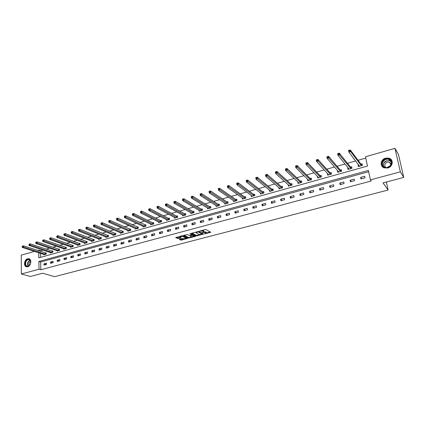<?xml version="1.0" encoding="UTF-8"?>
<svg xmlns="http://www.w3.org/2000/svg" width="425" height="425" viewBox="0 0 425 425"><rect width="100%" height="100%" fill="white"/><g stroke="black" fill="none" stroke-linecap="round" stroke-linejoin="round"><path stroke-width="0.64" d="M204.393 233.904L210.752 232.305L205.966 229.59L205.174 229.585L199.394 231.173L203.235 231.094L203.788 231.71L201.928 232.592L206.098 232.64L206.252 233.033L204.393 233.904M27.614 258.783L28.656 258.703C32.024 258.968 31.2 266.007 27.699 266.762L26.69 266.836C23.301 266.576 24.119 259.553 27.614 258.783M385.576 158.143L389.364 158.307C393.885 159.88 392.753 166.855 387.77 167.997L384.104 167.854C379.509 166.324 380.582 159.327 385.576 158.143M179.552 239.121L179.334 239.387L180.731 240.061L181.507 240.061L187.696 238.367L182.67 235.779L181.879 235.774L175.69 237.633L178.197 238.468L181.018 237.649L179.956 236.773L182.819 236.396L186.246 238.34L183.409 238.722L182.081 238.452L179.552 239.121M38.744 252.763L38.829 257.848L367.471 166.074L365.511 156.761L394.963 148.341L398.438 154.355L403.75 177.4L383.042 182.899L388.121 190.018L54.655 276.659L42.643 273.227L30.446 276.462L21.383 273.992L21.25 255.149L34.452 251.377M403.75 177.4L400.35 171.838L370.388 179.913L368.395 170.452L38.893 261.455L39.026 269.238L21.383 273.992M368.661 171.716L40.688 262.007L40.827 269.763L371.206 180.992L370.388 179.913M40.827 269.763L39.026 269.238M196.403 235.944L203.479 234.085L198.666 231.529L191.76 233.15L191.521 233.431L196.403 235.944L196.345 235.386L199.851 234.674M195.272 236.449L188.519 238.011L183.499 235.418L187.154 234.589L189.954 235.609L191.957 235.009L189.816 233.819L190.538 233.628L195.511 236.178L195.272 236.449L195.229 236.029M388.121 190.018L386.362 182.017M364.714 176.269L360.644 177.379L360.963 178.941L365.043 177.836L364.714 176.269M354.168 179.148L350.152 180.242L350.46 181.799L354.482 180.705L354.168 179.148M343.772 181.985L339.809 183.069L340.106 184.615L344.075 183.536L343.772 181.985M333.519 184.785L329.609 185.852L329.896 187.388L333.806 186.325L333.519 184.785M323.404 187.547L319.547 188.599L319.823 190.129L323.68 189.077L323.404 187.547M313.427 190.273L309.623 191.308L309.889 192.828L313.692 191.797L313.427 190.273M303.583 192.955L299.832 193.981L300.087 195.495L303.843 194.475L303.583 192.955M293.877 195.606L290.174 196.616L290.418 198.124L294.121 197.115L293.877 195.606M284.293 198.225L280.643 199.219L280.877 200.717L284.532 199.723L284.293 198.225M274.842 200.802L271.24 201.785L271.463 203.278L275.071 202.295L274.842 200.802M265.513 203.352L261.959 204.319L262.177 205.801L265.737 204.834L265.513 203.352M256.307 205.865L252.801 206.821L253.008 208.298L256.519 207.342L256.307 205.865M247.222 208.346L243.759 209.291L243.955 210.758L247.424 209.812L247.222 208.346M238.255 210.789L234.834 211.724L235.025 213.185L238.446 212.256L238.255 210.789M229.399 213.207L226.026 214.131L226.206 215.581L229.585 214.662L229.399 213.207M220.66 215.597L217.329 216.506L217.499 217.951L220.835 217.042L220.66 215.597M212.032 217.951L208.739 218.848L208.903 220.288L212.197 219.39L212.032 217.951M203.511 220.278L200.26 221.165L200.414 222.594L203.671 221.712L203.511 220.278M195.096 222.572L191.887 223.449L192.036 224.873L195.245 224.002L195.096 222.572M186.788 224.841L183.616 225.707L183.759 227.125L186.931 226.259L186.788 224.841M178.58 227.083L175.451 227.938L175.583 229.346L178.712 228.496L178.58 227.083M170.473 229.298L167.381 230.137L167.508 231.54L170.6 230.701L170.473 229.298M162.467 231.482L159.412 232.316L159.529 233.713L162.589 232.879L162.467 231.482M154.557 233.638L151.539 234.462L151.651 235.854L154.668 235.03L154.557 233.638M146.742 235.774L143.762 236.587L143.868 237.968L146.848 237.161L146.742 235.774M139.018 237.883L136.074 238.685L136.175 240.061L139.124 239.259L139.018 237.883M131.389 239.966L128.483 240.757L128.573 242.128L131.484 241.336L131.389 239.966M123.856 242.022L120.976 242.808L121.061 244.168L123.941 243.387L123.856 242.022M116.402 244.056L113.56 244.832L113.64 246.187L116.487 245.416L116.402 244.056M109.039 246.064L106.234 246.835L106.308 248.184L109.119 247.419L109.039 246.064M101.766 248.051L98.988 248.811L99.057 250.155L101.835 249.401L101.766 248.051M94.573 250.017L91.827 250.766L91.89 252.105L94.637 251.356L94.573 250.017M87.465 251.956L84.75 252.694L84.809 254.028L87.523 253.289L87.465 251.956M80.437 253.874L77.754 254.607L77.807 255.93L80.49 255.202L80.437 253.874M73.488 255.77L70.837 256.498L70.879 257.816L73.536 257.093L73.488 255.77M66.619 257.646L63.994 258.363L64.037 259.675L66.661 258.963L66.619 257.646M59.824 259.5L57.232 260.212L57.269 261.518L59.861 260.812L59.824 259.5M53.109 261.332L50.543 262.034L50.575 263.335L53.141 262.639L53.109 261.332M46.468 263.149L43.934 263.84L43.956 265.136L46.495 264.446L46.468 263.149M365.787 158.079L358.047 160.283M355.629 160.974L347.469 163.296M345.02 163.997L337.046 166.265M334.56 166.977L326.767 169.198M324.243 169.915L316.63 172.083M314.075 172.81L306.627 174.935M304.045 175.668L296.767 177.74M294.153 178.489L287.034 180.513M284.394 181.268L277.44 183.249M274.768 184.009L267.968 185.948M265.269 186.713L258.623 188.61M255.898 189.385L249.401 191.234M246.649 192.02L240.3 193.827M237.522 194.618L231.317 196.387M228.517 197.184L222.45 198.911M219.629 199.718L213.701 201.407M210.853 202.215L205.057 203.867M202.194 204.685L196.525 206.295M193.641 207.118L188.105 208.696M185.199 209.525L179.786 211.066M176.858 211.9L171.572 213.408M168.629 214.248L163.455 215.719M160.496 216.564L155.444 217.998M152.463 218.848L147.528 220.256M144.532 221.106L139.708 222.482M136.701 223.343L131.984 224.682M128.961 225.548L124.35 226.86M121.311 227.726L116.811 229.006M113.757 229.877L109.358 231.131M106.293 232.002L101.995 233.229M98.913 234.106L94.717 235.301M91.625 236.183L87.523 237.352M84.416 238.234L80.41 239.376M77.297 240.263L73.382 241.379M70.258 242.266L66.433 243.355M63.298 244.253L59.564 245.315M56.419 246.208L52.774 247.249M49.619 248.147L46.059 249.162M42.893 250.065L40.487 250.75L40.497 251.403M40.534 253.343L40.603 257.353M358.567 164.847L358.094 164.98L358.413 166.52L362.456 165.389L362.132 163.843L361.043 164.151M348.096 167.801L347.703 167.912L348.006 169.442L351.99 168.327L351.682 166.791L350.604 167.094M337.774 170.707L337.45 170.797L337.742 172.322L341.673 171.222L341.376 169.692L340.313 169.989M327.59 173.575L327.617 175.164L331.495 174.075L331.208 172.555L330.161 172.853M317.544 176.407L317.634 177.969L321.459 176.896L321.183 175.382L320.147 175.674M307.636 179.196L307.78 180.731L311.557 179.674L311.291 178.171L310.271 178.458M297.861 181.953L298.063 183.457L301.787 182.415L301.532 180.917L300.528 181.199M288.235 184.689L288.474 186.15L292.145 185.119L291.901 183.632L290.913 183.908M278.795 187.43L279.013 188.806L282.636 187.786L282.402 186.309L281.424 186.58M269.477 190.129L269.673 191.425L273.254 190.421L273.025 188.95L272.058 189.221M260.281 192.785L260.461 194.012L263.989 193.019L263.771 191.553L262.82 191.824M251.202 195.404L251.361 196.562L254.846 195.585L254.639 194.129L253.698 194.395M242.234 197.981L242.383 199.086L245.825 198.119L245.623 196.669L244.699 196.929M233.383 200.52L233.522 201.572L236.916 200.621L236.725 199.176L235.811 199.431M224.644 203.028L224.772 204.027L228.124 203.086L227.943 201.652L227.035 201.907M216.017 205.498L216.128 206.454L219.438 205.525L219.268 204.096L218.376 204.345M207.496 207.931L207.602 208.845L210.869 207.931L210.704 206.508L209.822 206.757M199.081 210.333L199.176 211.209L202.401 210.306L202.247 208.887L201.376 209.137M190.767 212.707L190.857 213.547L194.044 212.649L193.896 211.241L193.035 211.485M182.559 215.045L182.638 215.852L185.783 214.97L185.645 213.568L184.795 213.807M174.447 217.35L174.521 218.131L177.629 217.255L177.496 215.863L176.657 216.097M166.435 219.629L166.504 220.378L169.575 219.518L169.447 218.131L168.619 218.365M158.52 221.882L158.583 222.604L161.617 221.749L161.5 220.368L160.677 220.602M150.7 224.102L150.758 224.798L153.754 223.959L153.643 222.583L152.835 222.812M142.975 226.297L143.028 226.966L145.988 226.137L145.881 224.767L145.084 224.995M135.341 228.464L135.389 229.112L138.316 228.289L138.215 226.929L137.424 227.152M127.797 230.6L127.84 231.232L130.73 230.419L130.64 229.064L129.853 229.282M120.339 232.714L120.376 233.325L123.239 232.523L123.149 231.173L122.379 231.391M112.97 234.802L113.007 235.392L115.828 234.6L115.749 233.256L114.984 233.474M105.687 236.868L105.719 237.437L108.508 236.656L108.433 235.317L107.679 235.53M98.488 238.903L98.515 239.461L101.277 238.685L101.203 237.357L100.459 237.564M91.37 240.917L91.396 241.458L94.122 240.693L94.058 239.371L93.325 239.578M84.331 242.909L84.357 243.435L87.051 242.675L86.998 241.357L86.264 241.565M77.377 244.874L77.398 245.384L80.065 244.641L80.012 243.328L79.289 243.53M70.497 246.824L70.518 247.318L73.153 246.58L73.105 245.273L72.393 245.475M63.697 248.742L63.713 249.225L66.321 248.498L66.279 247.196L65.572 247.393M56.971 250.644L56.987 251.117L59.564 250.389L59.527 249.098L58.831 249.294M50.325 252.524L50.336 252.981L52.886 252.264L52.854 250.978L52.163 251.17M43.748 254.384L43.754 254.83L46.277 254.118L46.251 252.838L45.571 253.029M394.963 148.341L400.35 171.838M37.634 250.468L38.702 250.16L38.712 250.819M40.487 250.75L38.702 250.16M40.688 262.007L38.893 261.455M358.094 164.98L359.056 166.244M360.644 177.379L361.717 178.739M350.152 180.242L351.278 181.576M347.703 167.912L348.659 169.092M339.809 183.069L340.983 184.376M337.45 170.797L338.406 171.913M329.609 185.852L330.831 187.138M327.335 173.65L328.297 174.702M319.547 188.599L320.817 189.858M317.358 176.46L318.33 177.459M309.623 191.308L310.941 192.546M307.519 179.228L308.497 180.189M299.832 193.981L301.192 195.192M297.813 181.964L298.791 182.883M290.174 196.616L291.577 197.811M280.643 199.219L282.088 200.387M271.24 201.785L272.723 202.938M261.959 204.319L263.484 205.445M252.801 206.821L254.363 207.926M243.759 209.291L245.358 210.375M234.834 211.724L236.47 212.792M226.026 214.131L227.694 215.178M217.329 216.506L219.029 217.536M208.739 218.848L210.476 219.858M200.26 221.165L202.029 222.158M191.887 223.449L193.683 224.427M183.616 225.707L185.443 226.663M175.451 227.938L177.305 228.878M167.381 230.137L169.267 231.062M159.412 232.316L161.325 233.224M151.539 234.462L153.478 235.36M143.762 236.587L145.727 237.463M136.074 238.685L138.067 239.546M128.483 240.757L130.496 241.607M120.976 242.808L123.016 243.642M113.56 244.832L115.621 245.65M106.234 246.835L108.317 247.637M98.988 248.811L101.092 249.602M91.827 250.766L93.957 251.542M84.75 252.694L86.897 253.459M77.754 254.607L79.921 255.356M70.837 256.498L73.02 257.231M63.994 258.363L66.199 259.085M57.232 260.212L59.458 260.923M50.543 262.034L52.785 262.735M43.934 263.84L46.192 264.531M206.215 232.719L206.035 232.077L206.098 232.64M203.782 231.721L206.035 232.077M203.756 231.397L203.57 230.748L203.633 231.312M202.332 230.339L203.57 230.748M206.279 232.98L210.253 231.938M191.925 233.107L196.345 235.386M202.475 233.984L203.017 233.84M202.289 234.313L198.236 231.88L195.973 232.571L199.049 234.494L202.289 234.313M202.417 233.67L202.465 234.122M198.48 231.482L202.406 233.559M195.888 232.055L195.946 232.321M195.043 235.939L194.135 236.178M191.808 236.789L189.242 237.463L189.295 238.016M183.977 235.216L188.466 237.458L189.242 237.463M191.946 234.913L191.845 234.324L190.416 233.591M191.239 236.651L194.097 236.263L192.828 235.354L192.047 235.354L190.049 235.955L191.239 236.651M194.071 236.013L193.901 235.376L193.959 235.933M191.935 234.807L193.901 235.376M186.219 238.101L186.038 237.458L186.097 238.016M182.383 235.721L186.038 237.458M176.12 237.304L178.144 237.91L180.482 237.293M179.759 239.062L181.454 239.509L183.951 238.855M186.283 238.239L187.165 238.011M362.291 164.608L360.868 164.061L350.312 149.94L350.636 151.555L348.872 152.07L359.502 166.218M362.435 165.394L362.265 164.565M359.077 166.334L358.955 165.357M349.058 151.109L348.872 152.07L348.548 150.455L350.312 149.94L348.925 150.461L349.058 151.109L349.764 150.902L349.632 150.253M361.362 165.692L350.636 151.555L349.764 150.902M348.548 150.455L348.925 150.461M383.164 166.504C378.93 162.775 386.479 155.943 390.426 159.965C394.735 163.71 387.063 170.59 383.164 166.504M390.23 160.326L389.008 159.55C384.891 157.659 380.184 163.513 383.509 166.377L384.8 167.195C388.923 169.033 393.571 163.157 390.23 160.326M387.334 167.402L390.41 165.548M391.09 164.353L390.325 162.897L389.454 162.345C386.538 161.006 383.217 165.15 385.571 167.174L385.932 167.466M391.993 160.937L390.963 159.481L389.459 158.525C384.529 156.251 378.702 163.041 382.394 166.743M390.187 162.775L389.741 162.796M27.907 259.404C29.102 259.138 29.968 259.606 30.499 260.807C30.993 262.475 30.616 264.026 29.378 265.455L27.986 266.305C24.422 267.442 24.358 260.227 27.907 259.404M28.162 266.103L29.453 265.312C30.6 263.994 30.945 262.56 30.488 261.014L28.927 259.654L28.093 259.712C25.293 260.328 24.639 265.954 27.354 266.162L28.162 266.103M29.314 258.905L27.901 258.894C24.597 259.622 23.593 266.209 26.711 266.836M30.621 261.465C29.059 262.453 28.624 263.776 29.32 265.439M348.691 169.251L348.548 168.353M338.119 154.307L338.815 154.105L338.688 153.462L337.992 153.664L337.949 155.263L337.636 153.659L339.373 153.149L339.687 154.753L337.949 155.263L349.079 169.139M351.826 167.492L350.428 167.004L339.373 153.149L338.688 153.462M350.912 168.624L338.815 154.105M337.636 153.659L337.992 153.664M338.449 172.125L338.295 171.312M327.34 157.462L328.026 157.266L327.903 156.623L327.218 156.825L327.181 158.408L326.883 156.809L328.594 156.31L328.897 157.909L327.181 158.408L338.799 172.024M341.509 170.372L340.133 169.904L328.594 156.31L327.903 156.623M340.611 171.519L328.026 157.266M326.883 156.809L327.218 156.825M328.35 174.962L328.217 174.266M316.715 160.576L317.39 160.379L317.273 159.742L316.598 159.938L316.572 161.505L316.285 159.922L317.974 159.423L318.261 161.011L316.572 161.505L328.663 174.872M331.335 173.214L329.975 172.762L317.974 159.423L317.273 159.742M330.448 174.372L317.39 160.379M316.285 159.922L316.598 159.938M318.383 177.756L318.277 177.167M306.244 163.641L306.908 163.444L306.797 162.812L306.133 163.009L306.117 164.56L305.841 162.982L307.503 162.493L307.78 164.077L306.117 164.56L318.66 177.677M321.3 176.019L319.961 175.589L307.503 162.493L306.797 162.812M320.423 177.183L306.908 163.444M305.841 162.982L306.133 163.009M308.55 180.513L308.465 180.014M295.922 166.664L296.576 166.472L296.469 165.84L295.816 166.032L295.805 167.572L295.545 166.005L297.181 165.522L297.447 167.094L295.805 167.572L308.8 180.444M311.397 178.787L310.08 178.373L297.181 165.522L296.469 165.84M310.537 179.956L296.576 166.472M295.545 166.005L295.816 166.032M298.855 183.239L298.78 182.814M285.743 169.639L286.392 169.453L286.291 168.826L285.642 169.017L285.642 170.542L285.393 168.98L287.008 168.507L287.263 170.069L285.642 170.542L299.067 183.175M301.633 181.518L300.332 181.119L287.008 168.507L286.291 168.826M300.778 182.697L286.392 169.453M289.282 185.922L289.223 185.566M275.713 172.577L276.351 172.391L276.255 171.769L275.612 171.955L275.623 173.469L275.384 171.918L276.978 171.45L277.222 173.002L275.623 173.469L289.462 185.874M291.996 184.211L290.716 183.828L276.978 171.45L276.255 171.769M291.157 185.396L276.351 172.391M279.841 188.572L279.793 188.275M265.816 175.477L266.448 175.291L266.358 174.67L265.726 174.856L265.747 176.354L265.513 174.813L267.086 174.351L267.32 175.897L265.747 176.354L279.99 188.53M282.492 186.873L281.228 186.506L267.086 174.351L266.358 174.67M281.658 188.062L266.448 175.291M256.062 178.33L256.684 178.149L256.594 177.533L255.972 177.714L256.004 179.201L255.781 177.666L257.332 177.209L257.555 178.75L256.004 179.201L270.64 191.154M273.11 189.497L271.862 189.141L257.332 177.209L256.594 177.533M272.287 190.692L256.684 178.149M246.442 181.146L247.058 180.965L246.973 180.354L246.357 180.535L246.394 182.012L246.181 180.482L247.711 180.03L247.924 181.56L246.394 182.012L261.412 193.747M263.851 192.089L262.618 191.749L247.711 180.03L246.973 180.354M263.038 193.29L247.058 180.965M236.953 183.924L237.559 183.749L237.474 183.138L236.874 183.313L236.916 184.779L236.714 183.255L238.223 182.814L238.425 184.338L236.916 184.779L252.301 196.302M254.713 194.645L253.497 194.321L238.223 182.814L237.474 183.138M253.906 195.851L237.559 183.749M227.593 186.665L228.188 186.49L228.113 185.884L227.513 186.06L227.566 187.51L227.375 185.996L228.863 185.56L229.054 187.074L227.566 187.51L243.254 198.709M245.692 197.168L244.492 196.855L228.863 185.56L228.113 185.884M244.896 198.379L228.188 186.49M235.997 200.876L219.81 189.773L218.344 190.203L234.425 201.259M218.36 189.369L218.158 188.7L219.629 188.27L219.81 189.773L218.949 189.194L218.875 188.594L218.285 188.764L218.36 189.369L218.949 189.194M236.789 199.665L235.604 199.362L219.629 188.27L218.875 188.594M209.249 192.036L209.828 191.866L209.759 191.266L209.18 191.436L209.243 192.865L209.068 191.367L210.518 190.942L210.694 192.44L209.243 192.865L225.675 203.772M228.002 202.125L226.828 201.833L210.518 190.942L209.759 191.266M227.216 203.341L209.828 191.866M200.26 194.666L200.834 194.501L200.765 193.901L200.191 194.071L200.265 195.484L200.101 193.997L201.53 193.577L201.694 195.07L200.265 195.484L217.021 206.199M219.321 204.558L218.163 204.276L201.53 193.577L200.765 193.901M218.546 205.774L200.834 194.501M191.388 197.264L191.957 197.099L191.893 196.504L191.324 196.669L191.404 198.071L191.25 196.589L192.658 196.18L192.817 197.662L191.404 198.071L208.478 208.601M210.758 206.959L209.605 206.688L192.658 196.18L191.893 196.504M209.987 208.176L191.957 197.099M182.633 199.824L183.191 199.665L183.133 199.07L182.575 199.235L182.66 200.627L182.511 199.155L183.908 198.746L184.057 200.223L182.66 200.627L200.042 210.965M202.295 209.328L201.158 209.068L183.908 198.746L183.133 199.07M201.53 210.55L183.191 199.665M173.995 202.353L174.548 202.194L174.489 201.604L173.942 201.769L174.032 203.15L173.894 201.684L175.265 201.28L175.408 202.746L174.032 203.15L191.712 213.302M193.938 211.671L192.817 211.422L175.265 201.28L174.489 201.604M193.178 212.893L174.548 202.194M165.468 204.85L166.01 204.691L165.957 204.106L165.415 204.266L165.516 205.636L165.383 204.175L166.738 203.782L166.871 205.243L165.516 205.636L183.483 215.613M185.688 213.988L184.577 213.743L166.738 203.782L165.957 204.106M184.933 215.209L166.01 204.691M157.053 207.315L157.59 207.161L157.537 206.577L157 206.736L157.107 208.096L156.984 206.64L158.323 206.247L158.445 207.703L157.107 208.096L175.36 217.892M177.538 216.272L176.439 216.038L158.323 206.247L157.537 206.577M176.789 217.494L157.59 207.161M148.697 209.169L148.745 209.748L149.271 209.594L149.223 209.015L148.692 209.073L150.009 208.686L150.126 210.131L148.803 210.518L167.333 220.15M169.485 218.53L168.396 218.301L150.009 208.686L149.223 209.015M168.746 219.752L149.271 209.594M148.803 210.518L148.745 209.748M140.494 211.576L140.537 212.149L141.063 211.995L141.02 211.422L140.5 211.475L141.807 211.092L141.918 212.532L140.611 212.914L159.402 222.371M161.532 220.761L160.453 220.538L141.807 211.092L141.02 211.422M160.799 221.983L141.063 211.995M140.611 212.914L140.537 212.149M132.398 213.95L132.441 214.524L132.956 214.37L132.913 213.796L132.419 213.844L133.705 213.467L133.806 214.901L132.52 215.278L151.566 224.57M153.675 222.966L152.607 222.753L133.705 213.467L132.913 213.796M152.947 224.182L132.956 214.37M132.52 215.278L132.441 214.524M124.403 216.293L124.44 216.862L124.95 216.713L124.913 216.144L124.435 216.187L125.704 215.815L125.8 217.239L124.53 217.611L143.825 226.743M145.913 225.144L125.704 215.815L124.913 216.144M145.191 226.36L124.95 216.713M124.53 217.611L124.44 216.862M116.508 218.609L116.54 219.178L117.045 219.029L117.008 218.461L116.551 218.498L117.81 218.131L117.895 219.55L116.636 219.916L136.175 228.889M138.242 227.295L117.81 218.131L117.008 218.461M137.525 228.512L117.045 219.029M116.636 219.916L116.54 219.178M108.71 220.894L108.742 221.457L109.241 221.313L109.204 220.75L108.763 220.782L110.006 220.421L110.086 221.829L108.848 222.195L128.616 231.014M130.661 229.42L110.006 220.421L109.204 220.75M129.949 230.637L109.241 221.313M108.848 222.195L108.742 221.457M101.007 223.152L101.038 223.715L101.527 223.571L101.501 223.008L101.076 223.04L102.303 222.679L102.377 224.081L101.15 224.442L121.146 233.107M123.17 231.524L102.303 222.679L101.501 223.008M122.464 232.741L101.527 223.571M101.15 224.442L101.038 223.715M93.399 225.383L93.426 225.941L93.914 225.803L93.888 225.239L93.479 225.266L94.69 224.91L94.759 226.307L93.548 226.663L113.767 235.179M115.77 233.601L94.69 224.91L93.888 225.239M115.069 234.812L93.914 225.803M93.548 226.663L93.426 225.941M85.887 227.587L85.908 228.145L86.392 228.002L86.365 227.444L85.978 227.465L87.173 227.115L87.237 228.507L86.036 228.857L106.468 237.23M108.455 235.652L87.173 227.115L86.365 227.444M107.753 236.868L86.392 228.002M86.036 228.857L85.908 228.145M78.46 229.766L78.487 230.318L78.96 230.18L78.933 229.622L78.561 229.638L79.746 229.293L79.799 230.679L78.62 231.025L99.259 239.254M101.224 237.687L79.746 229.293L78.933 229.622M100.528 238.893L78.96 230.18M78.62 231.025L78.487 230.318M71.129 231.912L71.145 232.464L71.618 232.326L71.597 231.779L71.129 231.912L72.409 231.444L72.457 232.826L71.288 233.166L92.129 241.251M94.074 239.689L72.409 231.444L71.597 231.779M93.388 240.901L71.618 232.326M71.288 233.166L71.145 232.464M63.883 234.037L63.899 234.589L64.361 234.451L64.345 233.904L63.883 234.037L65.158 233.575L65.2 234.945L64.047 235.28L85.08 243.227M87.008 241.676L65.158 233.575L64.345 233.904M86.323 242.882L64.361 234.451M64.047 235.28L63.899 234.589M56.722 236.141L56.737 236.683L57.194 236.55L57.178 236.002L56.722 236.141L57.991 235.673L58.028 237.038L56.892 237.373L78.115 245.183M80.022 243.637L57.991 235.673L57.178 236.002M79.342 244.843L57.194 236.55M56.892 237.373L56.737 236.683M49.645 238.212L49.656 238.754L50.107 238.622L50.097 238.08L49.645 238.212L50.915 237.75L50.947 239.105L49.815 239.44L71.225 247.116M73.116 245.576L50.915 237.75L50.097 238.08M72.441 246.776L50.107 238.622M49.815 239.44L49.656 238.754M42.654 240.263L42.665 240.805L43.111 240.672L43.1 240.13L42.654 240.263L43.918 239.801L43.945 241.156L42.829 241.48L64.414 249.029M66.289 247.493L43.918 239.801L43.1 240.13M65.615 248.694L43.111 240.672M42.829 241.48L42.665 240.805M35.742 242.287L35.748 242.829L36.189 242.696L36.183 242.16L35.742 242.287L37.002 241.83L37.023 243.174L35.923 243.498L57.683 250.92M59.537 249.39L37.002 241.83L36.183 242.16M58.868 250.585L36.189 242.696M35.923 243.498L35.748 242.829M28.911 244.29L28.916 244.827L29.352 244.699L29.346 244.163L28.911 244.29L30.17 243.833L30.186 245.172L29.097 245.491L51.021 252.79M52.859 251.265L30.17 243.833L29.346 244.163M52.195 252.461L29.352 244.699M29.097 245.491L28.916 244.827M22.158 246.272L22.164 246.803L22.594 246.681L22.589 246.144L22.158 246.272L23.412 245.815L23.423 247.148L22.344 247.462L44.434 254.639M46.256 253.119L23.412 245.815L22.589 246.144M45.597 254.309L22.594 246.681M22.344 247.462L22.164 246.803M204.908 233.623L204.94 233.909M199.952 230.972L199.984 231.269M202.449 232.31L202.481 232.597M205.642 231.864L205.705 232.427M203.161 232.103L203.192 232.411M203.171 230.531L203.235 231.094M200.669 230.78L200.701 231.078M210.391 232.013L210.444 232.464M203.177 233.925L203.224 234.361M197.12 235.392L197.179 235.944M198.193 231.476L198.236 231.88M197.652 231.583L197.683 231.88M196.897 231.784L196.929 232.077M188.466 237.458L188.519 238.011M191.845 234.324L191.903 234.882M192.769 234.797L192.828 235.354M191.988 234.791L192.047 235.354M190.31 235.514L190.336 235.806M182.761 235.833L182.819 236.396M180.694 237.394L180.731 237.793M178.144 237.91L178.197 238.468M177.363 237.91L177.416 238.462M187.372 238.112L187.409 238.51M181.454 239.509L181.507 240.061M180.678 239.509L180.731 240.061M360.979 164.13L361.298 165.67M360.868 164.061L361.186 165.601M383.456 166.329C383.132 162.106 385.236 160.257 389.773 160.772L391.133 161.691M391.25 162.084L390.952 161.76C387.977 158.658 381.708 162.913 383.77 166.605M28.13 266.108C26.94 263.665 27.556 261.72 29.978 260.286L30.047 260.27M30.18 260.44L30.159 260.445C27.832 261.805 27.227 263.675 28.342 266.045M350.54 167.073L350.848 168.603M350.428 167.004L350.737 168.534M340.25 169.968L340.542 171.498M340.133 169.904L340.425 171.429M330.098 172.832L330.379 174.351M329.975 172.762L330.262 174.282M320.083 175.653L320.354 177.161M319.961 175.589L320.237 177.097M310.202 178.436L310.468 179.94M310.08 178.373L310.346 179.876M300.459 181.183L300.714 182.676M300.332 181.119L300.587 182.612M290.843 183.892L291.088 185.38M290.716 183.828L290.96 185.316M281.355 186.564L281.589 188.047M281.228 186.506L281.462 187.983M271.989 189.205L272.218 190.676M271.862 189.141L272.085 190.618M262.751 191.808L262.963 193.269M262.618 191.749L262.836 193.216M253.629 194.374L253.837 195.835M253.497 194.321L253.704 195.776M244.625 196.913L244.827 198.363M244.492 196.855L244.688 198.305M235.737 199.415L235.928 200.86M235.604 199.362L235.79 200.807M226.966 201.891L227.147 203.325M226.828 201.833L227.008 203.272M218.301 204.329L218.477 205.758M218.163 204.276L218.333 205.705M209.748 206.741L209.913 208.16M209.605 206.688L209.769 208.112M201.301 209.121L201.455 210.534M201.158 209.068L201.317 210.481M192.961 211.469L193.109 212.877M192.817 211.422L192.966 212.829M184.721 213.791L184.864 215.193M184.577 213.743L184.716 215.146M176.582 216.086L176.715 217.478M176.439 216.038L176.572 217.43M168.544 218.349L168.672 219.736M168.396 218.301L168.523 219.688M160.602 220.586L160.724 221.967M160.453 220.538L160.576 221.919M152.761 222.796L152.873 224.172M152.607 222.753L152.724 224.124M145.01 224.979L145.116 226.35M144.856 224.937L144.962 226.302M137.349 227.136L137.45 228.501M137.195 227.093L137.296 228.453M129.779 229.272L129.875 230.626M129.63 229.229L129.721 230.584M122.304 231.381L122.389 232.725M122.15 231.338L122.235 232.682M114.909 233.463L114.989 234.802M114.755 233.421L114.835 234.759M107.605 235.519L107.679 236.852M107.451 235.477L107.525 236.815M100.385 237.554L100.454 238.882M100.226 237.511L100.295 238.845M93.245 239.562L93.309 240.89M93.091 239.525L93.155 240.847M86.19 241.554L86.248 242.872M86.031 241.512L86.089 242.829M79.215 243.52L79.268 244.832M79.055 243.482L79.108 244.789M72.319 245.464L72.367 246.766M72.16 245.422L72.202 246.728M65.498 247.382L65.54 248.683M65.338 247.345L65.381 248.646M58.756 249.284L58.793 250.575M58.592 249.247L58.629 250.543M52.084 251.159L52.116 252.45M51.924 251.127L51.956 252.413M45.491 253.018L45.518 254.304M45.326 252.987L45.353 254.267M28.656 258.703L29.309 258.905M202.438 233.649L202.491 234.138M195.92 232.045L195.973 232.571M190.012 235.593L190.049 235.955M179.908 236.3L179.956 236.773M389.454 162.345L390.942 164.698M389.008 159.55L389.773 160.772L391.154 161.75M29.447 259.808L28.927 259.654"/></g></svg>
